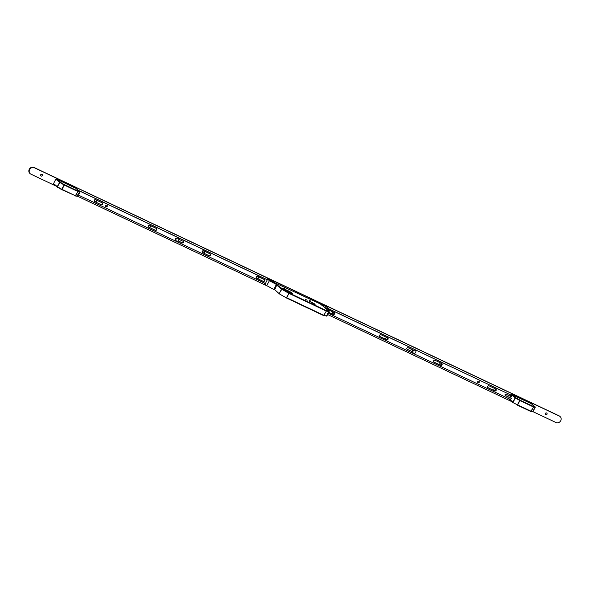 <?xml version="1.0" encoding="UTF-8"?>
<svg xmlns="http://www.w3.org/2000/svg" width="590" height="590" viewBox="0 0 590 590"><rect width="100%" height="100%" fill="white"/><g stroke="black" fill="none" stroke-linecap="round" stroke-linejoin="round"><path stroke-width="0.89" d="M313.371 303.577L315.067 304.16L309.492 301.18L313.371 303.577M313.231 303.452L309.861 301.379L313.231 303.452M286.187 290.663L287.352 291.379L286.187 290.663M283.657 288.569L284.822 289.292L283.657 288.569M288.879 292.308L290.339 293.208L288.879 292.308M284.07 288.333L285.531 289.233L284.07 288.333M314.271 304.315L315.731 305.214L314.271 304.315M309.462 300.347L310.923 301.247L309.462 300.347M305.421 299.263L307.102 300.295L305.421 299.263M287.706 290.553A4.056 0.406 -151.9 0 1 292.692 293.628A4.056 0.406 -151.9 0 1 290.516 292.876A4.056 0.406 -151.9 0 1 286.829 290.863L281.526 288.023L285.538 289.793A4.056 0.406 -151.9 0 1 287.706 290.553M272.823 281.865L320.281 303.924M285.538 289.793L285.346 290.162M326.366 316.122L329.021 311.151L320.215 303.88M274.601 289.572L279.424 293.923L286.401 297.957L323.659 315.569L326.86 315.975L329.168 311.645L326.344 311.055L326.218 310.561L329.08 311.188L322.531 305.775M323.578 315.539L286.401 297.957L289.041 292.979L326.218 310.561L326.174 310.989L288.997 293.4L286.688 297.729L323.858 315.318L326.344 311.055L323.578 315.539L326.845 315.952M273.288 281.688L282.094 288.953L281.622 289.137L282.094 288.953L289.041 292.979L288.753 293.274L281.799 289.248L279.313 293.466L281.622 289.137L276.917 285.243M509.236 398.877L512.88 402.159L515.188 397.83L511.449 394.74L511.006 395.566M510.586 396.362L509.9 397.638M511.449 394.74L511.921 394.555L515.66 397.645L519.982 400.153L533.367 406.481L535.115 406.849L531.369 403.759L511.921 394.555M512.894 402.527L509.141 399.069M532.46 411.82L535.241 407.343L531.435 403.796M535.248 407.321L533.5 406.975L533.367 406.481L533.323 406.908L519.938 400.573L517.629 404.902L531.015 411.237L533.5 406.975L531.184 411.304L532.94 411.65L556.023 422.551A3.651 3.267 -50.4 0 0 560.5 421.098A3.651 3.267 -50.4 0 0 560.065 416.525A3.651 3.267 -50.4 0 0 559.453 416.134L34.353 167.759A3.651 3.267 -50.4 0 0 29.876 169.219A3.651 3.267 -50.4 0 0 30.311 173.785A3.651 3.267 -50.4 0 0 30.931 174.175L56.19 186.123M530.735 411.466L517.341 405.131L519.694 400.448L515.365 397.94L512.946 402.579L530.735 411.466L532.954 411.673L535.285 407.122M55.851 179.235L53.535 183.564L57.282 186.654L59.59 182.325L55.851 179.235L56.316 179.058L60.062 182.148L64.384 184.648L77.769 190.983L79.51 191.344L75.771 188.254L56.316 179.058M57.289 187.023L53.535 183.564M76.855 196.322L79.643 191.839L75.83 188.299M75.144 195.969L77.349 196.168L79.665 191.839L77.895 191.477L77.769 190.983L77.725 191.403L64.34 185.076L62.024 189.405L75.417 195.732L77.895 191.477L75.586 195.806L77.342 196.153M61.707 189.604L57.392 187.111L61.714 189.619L75.586 195.806L61.758 189.633M64.089 184.943L64.384 184.648L64.34 185.076L59.767 182.443L60.062 182.148L57.451 186.772L61.78 189.272L64.089 184.943M57.392 187.111L53.602 183.984M333.874 312.412A1.003 0.9 -50.4 0 1 332.517 313.873M333.925 312.442A1.003 0.9 -50.4 0 1 332.568 313.917A1.003 0.9 -50.4 0 1 333.372 312.176M387.335 337.701A1.003 0.9 -50.4 0 1 385.978 339.161M387.387 337.723A1.003 0.9 -50.4 0 1 386.03 339.198A1.003 0.9 -50.4 0 1 386.834 337.465M441.394 363.27A1.003 0.9 -50.4 0 1 440.037 364.731M441.438 363.293A1.003 0.9 -50.4 0 1 440.081 364.768A1.003 0.9 -50.4 0 1 440.885 363.034M495.445 388.84A1.003 0.9 -50.4 0 1 494.088 390.292M495.497 388.862A1.003 0.9 -50.4 0 1 494.132 390.337A1.003 0.9 -50.4 0 1 494.944 388.603M546.746 413.052A1.003 0.9 -50.4 0 1 545.47 414.6M545.684 414.748A1.003 0.9 -50.4 0 1 546.628 412.985A1.003 0.9 -50.4 0 1 546.915 414.35A1.003 0.9 -50.4 0 1 545.684 414.748M258.442 276.732A1.003 0.9 -50.4 0 1 257.085 278.192M258.486 276.754A1.003 0.9 -50.4 0 1 257.129 278.229A1.003 0.9 -50.4 0 1 257.933 276.496M204.383 251.163A1.003 0.9 -50.4 0 1 203.026 252.623M204.435 251.185A1.003 0.9 -50.4 0 1 203.071 252.66A1.003 0.9 -50.4 0 1 203.882 250.927M150.332 225.594A1.003 0.9 -50.4 0 1 148.975 227.054M150.376 225.623A1.003 0.9 -50.4 0 1 149.019 227.091A1.003 0.9 -50.4 0 1 149.823 225.358M96.273 200.032A1.003 0.9 -50.4 0 1 94.916 201.485M96.325 200.054A1.003 0.9 -50.4 0 1 94.968 201.529A1.003 0.9 -50.4 0 1 95.772 199.789M42.141 174.375A1.003 0.9 -50.4 0 1 40.865 175.916M41.079 176.063A1.003 0.9 -50.4 0 1 40.791 174.699A1.003 0.9 -50.4 0 1 42.31 175.665A1.003 0.9 -50.4 0 1 41.079 176.063M30.311 173.785L29.935 173.475A3.651 3.267 -50.4 0 1 29.5 168.902A3.651 3.267 -50.4 0 1 33.977 167.449L559.069 415.825A3.651 3.267 -50.4 0 1 559.689 416.216L560.065 416.525M511.788 401.628L327.634 314.522M267.86 286.246L77.364 196.145M478.918 381.199A0.929 0.833 -50.4 0 1 477.752 382.608M477.708 381.649A0.929 0.833 -50.4 0 1 479.22 382.372A0.929 0.833 -50.4 0 1 477.708 381.649M334.235 312.589A1.099 0.981 -50.4 0 1 332.908 314.278L328.8 312.339M328.261 309.757L334.191 312.56A1.099 0.981 -50.4 0 1 333.158 314.485L328.763 312.405M387.696 337.871A1.099 0.981 -50.4 0 1 386.369 339.567L379.687 336.403A1.099 0.981 -50.4 0 1 379.636 336.381M388.028 339.235A1.099 0.981 -50.4 0 1 386.62 339.774L379.938 336.617A1.099 0.981 -50.4 0 1 380.963 334.692L387.645 337.849A1.099 0.981 -50.4 0 1 388.028 339.235M441.748 363.44A1.099 0.981 -50.4 0 1 440.42 365.136L433.739 361.972A1.099 0.981 -50.4 0 1 433.694 361.95M442.08 364.804A1.099 0.981 -50.4 0 1 440.671 365.343L433.989 362.179A1.099 0.981 -50.4 0 1 435.022 360.254L441.704 363.418A1.099 0.981 -50.4 0 1 442.08 364.804M495.807 389.009A1.099 0.981 -50.4 0 1 494.479 390.698L487.79 387.542A1.099 0.981 -50.4 0 1 487.746 387.519M496.131 390.366A1.099 0.981 -50.4 0 1 494.73 390.912L488.048 387.748A1.099 0.981 -50.4 0 1 489.073 385.823L495.755 388.987A1.099 0.981 -50.4 0 1 496.131 390.366M511.567 395.92L510.689 395.499L510.785 394.99L328.733 308.88M510.763 394.983L328.77 308.806M328.291 313.29L510.512 399.482M412.646 351.883L407.196 349.31A0.915 0.819 -50.4 0 1 408.059 347.702L413.509 350.283M511.324 398.398L505.379 395.588A0.767 0.686 -50.4 0 1 506.102 394.238L512.039 397.048M412.646 351.795L406.945 349.096A0.915 0.819 -50.4 0 1 406.93 349.088M511.073 398.191L505.143 395.381M511.316 395.713L510.66 395.403M413.074 350.077A1.718 1.534 129.6 0 0 412.299 351.633M412.749 349.922A1.829 1.63 129.6 0 0 412.019 351.5M412.159 351.566A1.829 1.63 -50.4 0 1 412.926 350.01M175.901 238.109A1.718 1.534 129.6 0 0 175.289 239.488M175.171 239.149A1.829 1.63 -50.4 0 1 175.54 238.294M256.591 278.274A1.099 0.981 -50.4 0 1 257.624 276.349L264.305 279.505A1.099 0.981 -50.4 0 1 263.273 281.43L256.34 278.06A1.099 0.981 -50.4 0 1 256.289 278.038M202.54 252.704A1.099 0.981 -50.4 0 1 203.565 250.78L210.246 253.936A1.099 0.981 -50.4 0 1 209.221 255.861L202.289 252.491A1.099 0.981 -50.4 0 1 202.237 252.468M175.636 239.776L175.599 239.761A0.915 0.819 -50.4 0 1 176.454 238.154L176.506 238.176M148.636 227.202A1.099 0.981 -50.4 0 1 149.661 225.284L156.343 228.441A1.099 0.981 -50.4 0 1 155.317 230.366L148.378 226.995A1.099 0.981 -50.4 0 1 148.333 226.973M94.577 201.64A1.099 0.981 -50.4 0 1 95.609 199.715L102.291 202.871A1.099 0.981 -50.4 0 1 101.259 204.796L94.326 201.426A1.099 0.981 -50.4 0 1 94.275 201.404M105.654 205.667A0.929 0.833 -50.4 0 1 107.166 206.382A0.929 0.833 -50.4 0 1 105.654 205.667M106.864 205.217A0.929 0.833 -50.4 0 1 105.698 206.625M79.37 192.392L79.473 192.443A0.767 0.686 -50.4 0 1 78.706 193.638M78.293 190.327L267.358 279.756M102.335 202.901A1.099 0.981 -50.4 0 1 101.008 204.59L94.326 201.426M156.394 228.463A1.099 0.981 -50.4 0 1 155.059 230.159L148.378 226.995M183.151 241.325A0.915 0.819 -50.4 0 1 182.03 242.711L178.195 240.897M210.298 253.966A1.099 0.981 -50.4 0 1 208.971 255.654L202.289 252.491M264.35 279.535A1.099 0.981 -50.4 0 1 263.022 281.224L256.34 278.06M79.473 192.443A0.767 0.686 -50.4 0 1 78.758 193.793L78.647 193.741M265.345 283.517L78.02 194.914M78.544 190.541L267.322 279.83M178.903 239.311L183.136 241.317A0.915 0.819 -50.4 0 1 182.281 242.918L178.121 240.949M415.323 350.431A1.645 1.468 129.6 0 0 412.941 350.829A1.645 1.468 129.6 0 0 413.236 352.96M413.605 353.218A1.645 1.468 129.6 0 0 415.146 350.327A1.645 1.468 129.6 0 0 413.605 353.218M178.32 238.323A1.645 1.468 129.6 0 0 175.938 238.721A1.645 1.468 129.6 0 0 176.233 240.853M176.602 241.111A1.645 1.468 129.6 0 0 178.143 238.227A1.645 1.468 129.6 0 0 176.602 241.111M324.463 307.375L320.672 304.241M319.891 303.739L326.454 306.83L328.792 308.762L324.692 307.567M327.981 310.281L328.792 308.762M320.702 304.182L319.95 303.754M266.916 279.549L267.388 279.704L265.242 283.709L264.91 283.311M273.9 289.535L274.807 289.284L276.865 284.741L273.561 281.814L267.056 278.738L269.394 280.67L266.739 285.641L273.767 289.454L276.422 284.483L273.767 289.454M264.674 283.2L264.401 283.709L266.739 285.641M267.056 278.738L266.68 279.439M274.807 289.284L274.055 289.638M276.865 284.741L276.776 285.597M269.394 280.67L276.422 284.483M265.301 283.606L264.866 283.399M276.555 285.486L274.586 289.174M509.2 399.489L512.983 402.609M559.069 415.825L559.453 416.134M33.977 167.449L34.353 167.759M321.771 305.148L320.444 304.056"/></g></svg>
